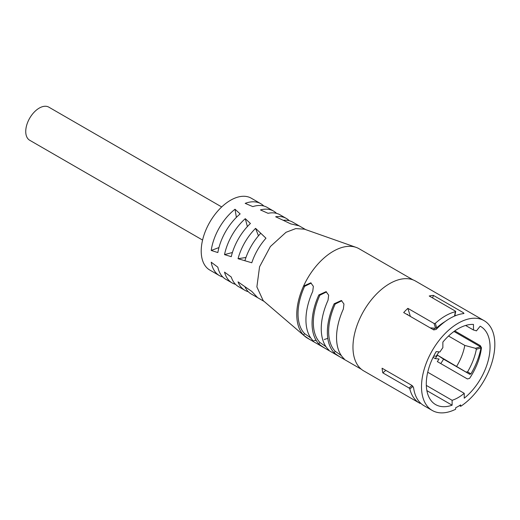 <?xml version="1.0" encoding="UTF-8"?>
<svg xmlns="http://www.w3.org/2000/svg" width="520" height="520" viewBox="0 0 520 520"><rect width="100%" height="100%" fill="white"/><g stroke="black" fill="none" stroke-linecap="round" stroke-linejoin="round"><path stroke-width="0.78" d="M419.75 403.208L419.926 403.338A51.85 29.932 -60 0 1 419.497 403.098A51.85 29.932 -60 0 1 409.851 389.012L409.065 388.011L382.831 372.866L385.801 370.357M432.25 410.462A51.85 29.932 -60 0 1 424.3 368.914A51.85 29.932 -60 0 1 458.172 323.219A51.85 29.932 -60 0 1 484.094 320.651A51.85 29.932 -60 0 1 492.512 360.562A51.85 29.932 -60 0 1 460.72 406.315L460.629 404.898A50.044 28.893 120 0 1 458.172 406.419A50.044 28.893 120 0 1 455.709 407.738L455.624 409.26A51.85 29.932 -60 0 1 432.25 410.462L423.956 405.672A51.85 29.932 120 0 1 413.582 387.679L412.152 385.567L382.09 368.212A51.85 29.932 120 0 0 382.831 372.866M449.885 318.435A51.85 29.932 120 0 0 436.196 329.401L433.745 329.914L403.683 312.559A51.85 29.932 120 0 1 407.862 308.347L434.096 323.492L435.351 323.303A51.85 29.932 -60 0 1 445.419 315.861A51.85 29.932 -60 0 1 455.488 311.675L455.462 311.161L429.228 296.01A51.85 29.932 120 0 1 433.407 295.399L463.469 312.754L463.567 313.593A51.85 29.932 120 0 0 449.885 318.435M484.094 320.651L415.551 281.079A51.85 29.932 120 0 0 389.63 283.647A51.85 29.932 120 0 0 355.758 329.336A51.85 29.932 120 0 0 363.701 370.884L419.497 403.098M407.349 314.678A45.084 26.032 -60 0 1 407.706 314.314L407.706 314.88M442.871 342.095A45.084 26.032 -60 0 1 458.172 328.744A45.084 26.032 -60 0 1 473.473 324.428L473.473 330.012A39.227 22.646 -60 0 1 476.404 330.896L480.168 326.209A45.084 26.032 -60 0 1 480.714 326.508A45.084 26.032 -60 0 1 488.657 358.735A45.084 26.032 -60 0 1 464.23 398.203L464.23 393.315A39.227 22.646 -60 0 1 452.114 400.309L452.114 405.197A45.084 26.032 -60 0 1 435.63 404.599A45.084 26.032 -60 0 1 436.176 351.611L439.94 351.949A39.227 22.646 -60 0 1 442.871 347.678L442.871 342.095M430.157 327.841L435.591 328.296L436.663 327.853A45.084 26.032 -60 0 1 445.042 321.601M328.042 349.226C332.007 352.599 322.276 346.976 318.858 343.922A51.623 29.803 -60 0 1 318.858 294.931L326.072 291.661L328.659 295.178L328.042 300.235A51.623 29.803 120 0 0 328.042 349.226L328.815 350.226M343.343 358.059C347.308 361.433 337.578 355.817 334.159 352.755A51.623 29.803 -60 0 1 334.159 303.771L341.38 300.495L343.96 304.018L343.343 309.069A51.623 29.803 120 0 0 343.343 358.059L344.116 359.06M413.023 279.883L359.073 248.736A51.623 29.803 120 0 0 333.262 251.29A51.623 29.803 120 0 0 303.557 286.097L310.772 282.822L313.358 286.344L312.735 291.401A51.623 29.803 120 0 0 312.735 340.385C316.7 343.759 306.976 338.143 303.557 335.088A51.623 29.803 120 0 0 307.45 338.15L361.4 369.298M312.735 340.385L313.508 341.393M439.978 325.065A38.324 22.126 -60 0 1 439.946 325.754M439.029 351.865L436.209 356.194L433.693 356.109M433.68 329.875A4.056 2.34 -60 0 1 434.564 328.211M460.72 406.315L459.511 405.62M454.532 316.095L455.462 311.161M464.022 313.372L463.567 313.593M453.447 331.877L454.259 331.624A51.85 29.932 120 0 0 454.331 331.227M454.259 331.624L480.493 346.775L480.987 347.945A51.85 29.932 -60 0 1 470.912 373.9L469.813 374.303L443.579 359.157L437.482 355.147L469.813 374.303M440.739 363.558A51.85 29.932 120 0 0 443.579 359.157M454.792 330.902L480.311 345.637L481.449 347.718A45.084 26.032 -60 0 1 469.547 378.397L467.382 378.944L437.32 361.589A45.084 26.032 -60 0 0 439.088 358.969L435.234 358.625L433.062 357.37M466.31 372.001L467.591 371.852L470.912 373.9M480.987 347.945L476.346 349.278A45.084 26.032 -60 0 1 467.591 371.852M476.346 349.278L475.501 348.316L480.493 346.775M475.501 348.316L464.789 345.416L448.532 336.031M432.601 297.96L433.407 295.399M455.76 315.588L454.922 315.107M435.351 323.303L436.663 327.853M437.482 355.147A39.227 22.646 -60 0 1 435.234 358.625M456.703 366.243A39.227 22.646 120 0 0 464.789 345.416M435.591 328.296L434.096 323.492M410.378 316.42L407.862 308.347M412.035 385.502L409.065 388.011M412.965 386.315L409.851 389.012M419.926 403.338L420.231 402.792M427.719 372.236L464.23 393.315M452.114 400.309L426.316 385.411M426.875 390.624L452.114 405.197M473.473 330.012L465.608 325.468M303.557 335.088L304.59 333.632L310.707 337.896M311.226 283.082L304.59 286.351L303.557 286.097M304.59 333.632A49.823 28.762 -60 0 1 304.59 286.351M341.829 300.749L335.199 304.025A49.823 28.762 120 0 0 335.199 351.299L341.315 355.563M326.528 291.915L319.897 295.191A49.823 28.762 120 0 0 319.897 342.466L326.014 346.729M438.25 326.463A4.056 2.34 -60 0 1 438.711 326.898M221.696 206.953L48.815 107.146A19.117 11.037 120 0 0 39.26 108.088A19.117 11.037 120 0 0 26.767 124.937A19.117 11.037 120 0 0 29.698 140.257L202.579 240.065M231.264 256.672L224.523 254.625A41.477 23.946 -60 0 1 245.284 218.673L250.425 223.483A41.477 23.946 120 0 0 231.264 256.672M211.224 250.458A41.477 23.946 -60 0 1 235.02 209.242L240.156 213.922A41.477 23.946 120 0 0 217.847 252.558L211.224 250.458L218.946 247.566M248.306 291.72A41.477 23.946 -60 0 1 244.875 290.303A41.477 23.946 -60 0 1 238.05 281.879L244.894 286.676A41.477 23.946 120 0 0 251.251 293.989L264.16 301.438M222.8 276.991A41.477 23.946 -60 0 1 219.369 275.581A41.477 23.946 -60 0 1 211.224 262.21L217.841 267.183A41.477 23.946 120 0 0 225.745 279.26L232.122 282.945A41.477 23.946 -60 0 1 224.523 272.123L231.257 277.024A41.477 23.946 120 0 0 238.498 286.624L244.875 290.303M235.553 284.356A41.477 23.946 -60 0 1 232.122 282.945M238.05 258.7A41.477 23.946 -60 0 1 255.58 228.345L260.761 233.259A41.477 23.946 120 0 0 244.894 260.735L238.05 258.7L245.967 257.465M283.225 220.292L290.764 223.893L299.104 225.823L292.728 222.144A41.477 23.946 120 0 0 283.225 220.292L275.652 216.762A41.477 23.946 -60 0 1 286.351 218.458L279.975 214.78A41.477 23.946 120 0 0 268.053 213.311L260.442 209.924A41.477 23.946 -60 0 1 273.598 211.1L267.221 207.415A41.477 23.946 120 0 0 252.817 206.615L245.193 203.365A41.477 23.946 -60 0 1 260.845 203.736L251.284 198.211A41.477 23.946 120 0 0 230.542 200.265A41.477 23.946 120 0 0 203.444 236.821A41.477 23.946 120 0 0 209.8 270.056L219.369 275.581M263.172 300.593L256.88 286.891L259.558 266.812L270.381 246.532L286.013 232.297L295.763 228.592L304.408 229.164L356.154 247.39A51.623 29.803 -60 0 1 359.216 248.814M327.782 338.279A51.623 29.803 -60 0 1 324.246 339.495M316.264 340.554A51.623 29.803 -60 0 1 314.164 340.392M308.802 338.851A51.623 29.803 -60 0 1 304.831 336.291A51.623 29.803 -60 0 1 300.339 294.249A51.623 29.803 -60 0 1 333.262 251.29A51.623 29.803 -60 0 1 356.154 247.39M286.351 218.458A41.477 23.946 -60 0 1 289.296 220.727M273.598 211.1A41.477 23.946 -60 0 1 276.543 213.363M260.845 203.736A41.477 23.946 -60 0 1 263.789 206.005M255.58 228.345L258.459 235.827M235.02 209.242L236.379 217.38M245.284 218.673L247.383 226.564M232.408 252.506L224.523 254.625M463.19 313.638L463.469 312.754M334.159 352.755L335.199 351.299M335.199 304.025L334.159 303.771M318.858 343.922L319.897 342.466M319.897 295.191L318.858 294.931M244.894 286.676L251.784 291.408L257.621 297.668M260.761 233.259L265.967 238.206C259.578 245.433 254.846 253.624 251.784 262.776L244.894 260.735M454.721 316.011L455.728 311.5M420.349 402.909L420.069 403.41M263.166 300.593L304.831 336.291M299.104 225.823L305.637 229.593"/></g></svg>
